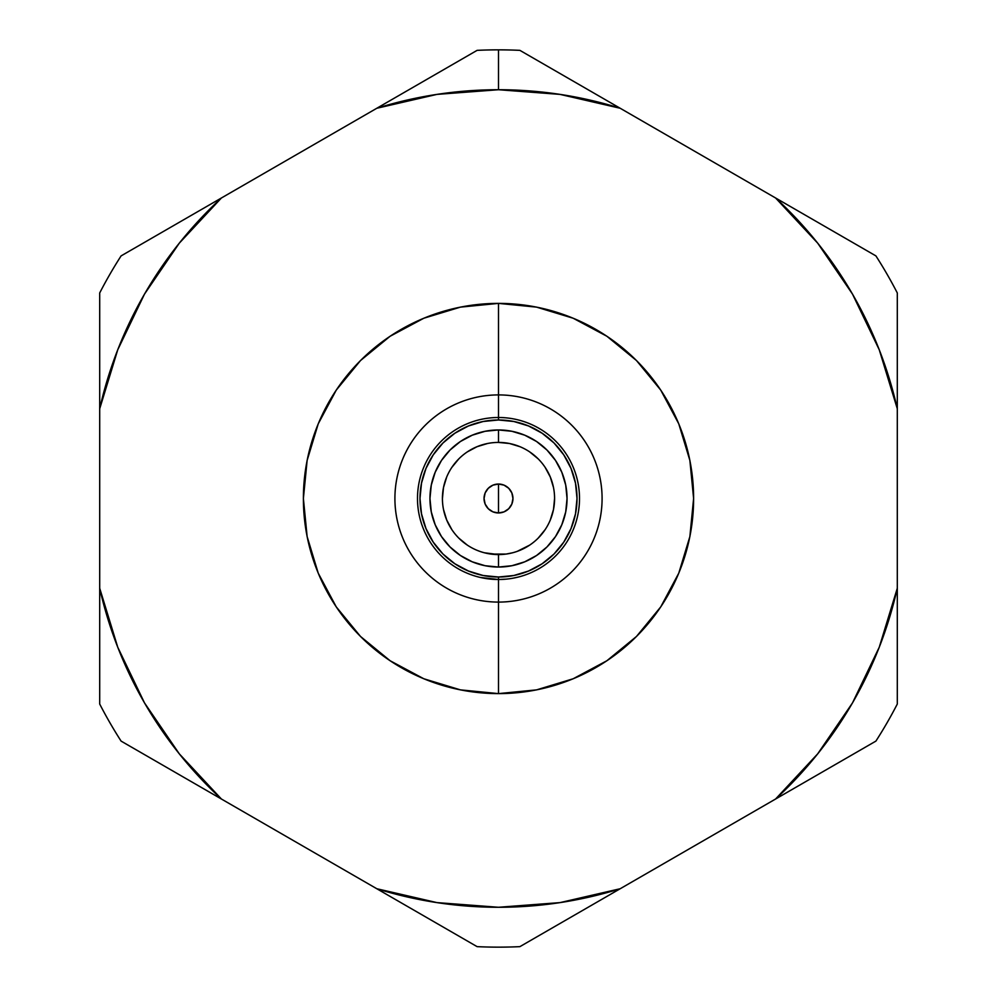 <?xml version="1.0" encoding="UTF-8"?>
<svg xmlns="http://www.w3.org/2000/svg" width="997" height="997" viewBox="0 0 997 997"><rect width="100%" height="100%" fill="white"/><g stroke="black" fill="none" stroke-linecap="round" stroke-linejoin="round"><path stroke-width="1.5" d="M498.5 498.5L498.5 512.957L504.033 511.86L508.719 508.719L511.86 504.033L512.957 498.5A14.457 14.457 0 0 0 498.5 484.043L498.5 498.5L498.5 484.043A14.457 14.457 0 0 0 484.043 498.5A14.457 14.457 0 0 1 498.5 484.043A14.457 14.457 0 0 1 512.957 498.5L511.86 492.967L508.719 488.281L504.033 485.14L498.5 484.043L492.967 485.14L488.281 488.281L485.14 492.967L484.043 498.5L485.14 504.033L488.281 508.719L492.967 511.86L498.5 512.957A14.457 14.457 0 0 0 512.957 498.5A14.457 14.457 0 0 1 498.5 512.957A14.457 14.457 0 0 1 484.043 498.5A14.457 14.457 0 0 0 498.5 512.957L498.5 498.5M498.5 394.912L498.5 417.494A81.006 81.006 0 0 1 579.506 498.5A81.006 81.006 0 0 1 498.5 579.506L498.5 602.088A103.588 103.588 0 0 0 602.088 498.5A103.588 103.588 0 0 0 498.5 394.912A103.588 103.588 0 0 1 602.088 498.5A103.588 103.588 0 0 1 498.5 602.088L498.5 693.613A195.113 195.113 0 0 0 693.613 498.5A195.113 195.113 0 0 0 498.5 303.387L498.5 394.912L498.5 303.387L536.56 307.126L573.163 318.23L606.899 336.263L636.472 360.528L660.737 390.101L678.77 423.837L689.874 460.44L693.613 498.5L689.874 536.56L678.77 573.163L660.737 606.899L636.472 636.472L606.899 660.737L573.163 678.77L536.56 689.874L498.5 693.613L460.44 689.874L423.837 678.77L390.101 660.737L360.528 636.472L336.263 606.899L318.23 573.163L307.126 536.56L303.387 498.5L307.126 460.44L318.23 423.837L336.263 390.101L360.528 360.528L390.101 336.263L423.837 318.23L460.44 307.126L498.5 303.387A195.113 195.113 0 0 0 303.387 498.5A195.113 195.113 0 0 0 498.5 693.613L498.5 602.088A103.588 103.588 0 0 1 394.912 498.5A103.588 103.588 0 0 1 498.5 394.912A103.588 103.588 0 0 0 394.912 498.5A103.588 103.588 0 0 0 498.5 602.088L498.5 579.506L506.14 579.145L498.5 579.506A81.006 81.006 0 0 0 579.506 498.5A81.006 81.006 0 0 0 498.5 417.494L498.5 419.986A78.514 78.514 0 0 1 577.014 498.5A78.514 78.514 0 0 1 498.5 577.014L498.5 579.506L498.5 577.014L513.816 575.506L528.547 571.032L542.119 563.779L554.02 554.02L563.779 542.119L571.032 528.547L575.506 513.816L577.014 498.5L575.506 483.184L571.032 468.453L563.779 454.881L554.02 442.98L542.119 433.221L528.547 425.968L513.816 421.494L498.5 419.986L483.184 421.494L468.453 425.968L454.881 433.221L442.98 442.98L433.221 454.881L425.968 468.453L421.494 483.184L419.986 498.5L421.494 513.816L425.968 528.547L433.221 542.119L442.98 554.02L454.881 563.779L468.453 571.032L483.184 575.506L498.5 577.014A78.514 78.514 0 0 1 419.986 498.5A78.514 78.514 0 0 1 498.5 419.986L498.5 417.494A81.006 81.006 0 0 0 417.494 498.5A81.006 81.006 0 0 0 498.5 579.506A81.006 81.006 0 0 1 417.494 498.5A81.006 81.006 0 0 1 498.5 417.494L498.5 394.912M512.608 578.272L518.44 577.014M484.392 552.774L498.5 554.581A56.081 56.081 0 0 1 442.419 498.5A56.081 56.081 0 0 1 498.5 442.419A56.081 56.081 0 0 0 442.419 498.5A56.081 56.081 0 0 0 498.5 554.581L498.5 567.044A68.544 68.544 0 0 1 429.956 498.5A68.544 68.544 0 0 1 498.5 429.956L498.5 442.419L498.5 429.956L511.872 431.277L524.734 435.178L536.585 441.509L546.967 450.033L555.491 460.415L561.822 472.266L565.723 485.128L567.044 498.5L565.723 511.872L561.822 524.734L555.491 536.585L546.967 546.967L536.585 555.491L524.734 561.822L511.872 565.723L498.5 567.044L485.128 565.723L472.266 561.822L460.415 555.491L450.033 546.967L441.509 536.585L435.178 524.734L431.277 511.872L429.956 498.5L431.277 485.128L435.178 472.266L441.509 460.415L450.033 450.033L460.415 441.509L472.266 435.178L485.128 431.277L498.5 429.956A68.544 68.544 0 0 1 567.044 498.5A68.544 68.544 0 0 1 498.5 567.044L498.5 554.581A56.081 56.081 0 0 0 554.581 498.5A56.081 56.081 0 0 0 498.5 442.419A56.081 56.081 0 0 1 554.581 498.5A56.081 56.081 0 0 1 498.5 554.581L506.164 554.058L490.836 554.058L498.5 554.581M480.429 577.462L498.5 579.506L484.392 578.272M428.012 78.701L376.804 108.262A408.77 408.77 0 0 1 498.5 89.73L498.5 49.85A448.65 448.65 0 0 0 477.102 50.361L121.098 255.893A448.65 448.65 0 0 0 99.7 292.968L99.7 704.032A448.65 448.65 0 0 0 121.098 741.107L477.102 946.639A448.65 448.65 0 0 0 498.5 947.15A448.65 448.65 0 0 1 477.102 946.639L376.804 888.738L436.948 902.609L498.5 907.27L560.052 902.609L620.196 888.738L875.902 741.107A448.65 448.65 0 0 0 897.3 704.032L897.3 292.968A448.65 448.65 0 0 0 875.902 255.893L519.898 50.361A448.65 448.65 0 0 0 498.5 49.85A448.65 448.65 0 0 1 519.898 50.361L620.196 108.262L560.052 94.391L498.5 89.73L436.948 94.391L376.804 108.262L221.396 197.992L179.31 243.143L144.49 294.115L117.758 349.748L99.7 408.77L99.7 588.23L117.758 647.252L144.49 702.885L179.31 753.857L221.396 799.008L376.804 888.738A408.77 408.77 0 0 0 620.196 888.738L775.604 799.008L817.69 753.857L852.51 702.885L879.242 647.252L897.3 588.23L897.3 292.968A448.65 448.65 0 0 0 875.902 255.893L775.604 197.992A408.77 408.77 0 0 1 897.3 408.77L879.242 349.748L852.51 294.115L817.69 243.143L775.604 197.992L620.196 108.262A408.77 408.77 0 0 0 498.5 89.73L498.5 49.85A448.65 448.65 0 0 0 477.102 50.361L428.012 78.701M897.3 704.032A448.65 448.65 0 0 1 875.902 741.107L775.604 799.008A408.77 408.77 0 0 0 897.3 588.23L897.3 704.032M519.898 946.639L620.196 888.738L519.898 946.639A448.65 448.65 0 0 1 498.5 947.15A448.65 448.65 0 0 0 519.898 946.639M121.098 741.107A448.65 448.65 0 0 1 99.7 704.032L99.7 588.23A408.77 408.77 0 0 0 221.396 799.008L121.098 741.107M99.7 292.968A448.65 448.65 0 0 1 121.098 255.893L221.396 197.992A408.77 408.77 0 0 0 99.7 408.77L99.7 292.968M498.488 442.419L509.442 443.491L519.96 446.693M529.644 451.853L538.156 458.844M545.122 467.331L550.307 477.04L553.509 487.558M554.581 498.488L553.509 509.442L550.307 519.96M545.135 529.644L538.156 538.156M529.669 545.122L517.244 551.353M515.461 551.952L513.193 552.625M483.794 552.612L481.539 551.952M479.744 551.353L477.04 550.307M467.356 545.147L458.844 538.156M451.878 529.669L446.693 519.96L443.491 509.442M442.419 498.512L443.491 487.558L446.693 477.04M451.865 467.356L458.844 458.844M467.331 451.878L477.04 446.693L487.558 443.491M478.56 577.014L480.08 577.388M480.093 551.478L481.252 551.864M512.595 552.787L506.164 554.058M515.748 551.864L516.907 551.478L515.748 551.864"/></g></svg>
